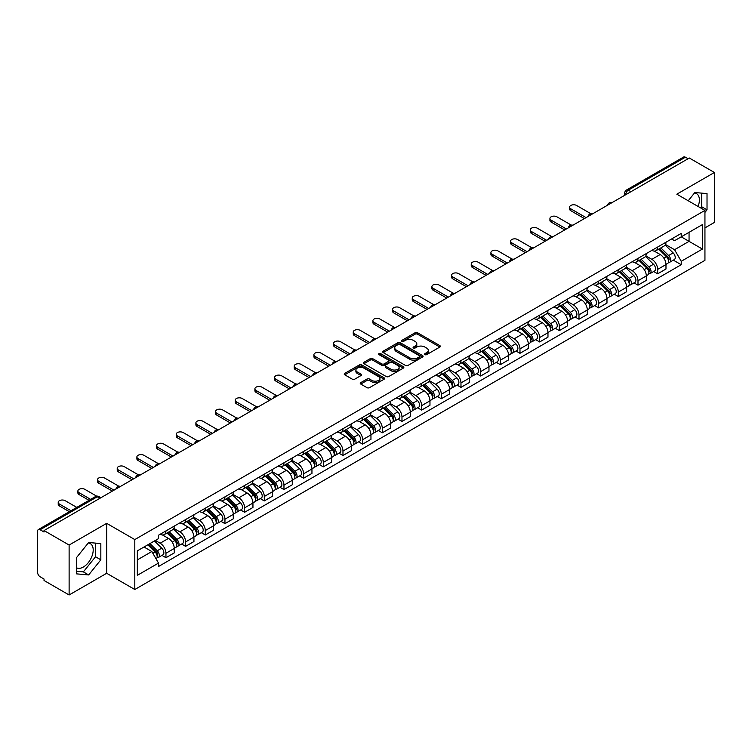 <?xml version="1.0" encoding="UTF-8"?>
<svg xmlns="http://www.w3.org/2000/svg" width="752" height="752" viewBox="0 0 752 752"><rect width="100%" height="100%" fill="white"/><g stroke="black" fill="none" stroke-linecap="round" stroke-linejoin="round"><path stroke-width="1.13" d="M424.955 354.634A1.222 0.705 0 0 0 426.685 354.634L439.835 347.048A1.748 1.006 0 0 0 440.352 346.334A1.748 1.006 0 0 0 439.835 345.619L417.557 332.751A1.748 1.006 0 0 0 415.085 332.751L401.935 340.346A1.222 0.705 0 0 0 401.577 340.844A1.222 0.705 0 0 0 401.935 341.342A1.222 0.705 0 0 0 403.664 341.342L405.366 340.365A5.602 3.234 0 0 1 413.29 340.365L415.151 341.436A5.602 3.234 0 0 1 416.787 343.72A5.602 3.234 0 0 1 415.151 346.005L413.45 346.992A1.222 0.705 0 0 0 413.083 347.49A1.222 0.705 0 0 0 413.45 347.988A1.222 0.705 0 0 0 415.179 347.988L416.881 347.01A5.602 3.234 0 0 1 424.795 347.01L426.657 348.082A5.602 3.234 0 0 1 428.292 350.366A5.602 3.234 0 0 1 426.657 352.65L424.955 353.637A1.222 0.705 0 0 0 424.598 354.136A1.222 0.705 0 0 0 424.955 354.634L424.955 353.637M694.463 193.01A13.912 8.028 -60 0 1 696.512 193.64A13.912 8.028 -60 0 1 698.072 206.452M88.266 542.991A13.912 8.028 -60 0 1 90.325 543.621A13.912 8.028 -60 0 1 92.449 554.769A13.912 8.028 -60 0 1 83.369 567.017A13.912 8.028 -60 0 1 76.497 567.76M360.753 382.627A1.748 1.006 0 0 0 360.246 383.341A1.748 1.006 0 0 0 360.753 384.056L367.004 387.665A1.748 1.006 0 0 0 369.476 387.665L384.084 379.234A1.748 1.006 0 0 0 384.601 378.519A1.748 1.006 0 0 0 384.084 377.805L361.806 364.946A1.748 1.006 0 0 0 359.334 364.946L344.726 373.377A1.748 1.006 0 0 0 344.219 374.092A1.748 1.006 0 0 0 344.726 374.806L352.274 379.158A1.748 1.006 0 0 0 354.756 379.158L361.007 375.549A1.748 1.006 0 0 0 361.515 374.834A1.748 1.006 0 0 0 361.007 374.12L357.256 371.958A4.681 2.707 0 0 1 355.884 370.05A4.681 2.707 0 0 1 358.779 367.549A4.681 2.707 0 0 1 363.883 368.142L378.547 376.611A4.681 2.707 0 0 1 379.92 378.519A4.681 2.707 0 0 1 377.025 381.01A4.681 2.707 0 0 1 371.92 380.427L369.476 379.017A1.748 1.006 0 0 0 367.004 379.017L360.753 382.627L360.753 384.056M134.805 539.579L106.69 523.345L69.118 545.04L44.03 530.555L689.311 158.005L714.4 172.49L676.828 194.185L704.944 210.41L134.805 539.579L134.805 589.512L704.944 260.352L704.944 210.41M405.497 365.444A1.748 1.006 0 0 0 407.969 365.444L422.577 357.012A1.748 1.006 0 0 0 423.085 356.298A1.748 1.006 0 0 0 422.577 355.583L400.299 342.724A1.748 1.006 0 0 0 397.817 342.724L383.219 351.156A1.748 1.006 0 0 0 382.702 351.87A1.748 1.006 0 0 0 383.219 352.585L405.497 365.444M379.44 354.897A1.222 0.705 0 0 1 380.681 355.076L380.681 353.619L403.326 366.694A1.748 1.006 0 0 1 403.843 367.408A1.748 1.006 0 0 1 403.326 368.123L388.728 376.555A1.748 1.006 0 0 1 386.246 376.555L363.977 363.695L363.977 362.267A1.748 1.006 0 0 0 363.46 362.981A1.748 1.006 0 0 0 363.977 363.695M363.977 362.267L370.219 358.657A1.748 1.006 0 0 1 372.701 358.657L381.734 363.874A1.748 1.006 0 0 0 384.206 363.874L388.352 361.477A1.748 1.006 0 0 0 388.869 360.763A1.748 1.006 0 0 0 388.352 360.048L378.952 354.615A1.222 0.705 0 0 1 378.585 354.117A1.222 0.705 0 0 1 379.346 353.468A1.222 0.705 0 0 1 380.681 353.619M69.118 545.04L69.118 594.973L44.03 580.488L44.03 579.031L40.119 576.775A3.563 2.059 -120 0 1 37.6 572.413L37.6 531.203A3.563 2.059 -120 0 1 38.343 529.577L95.457 496.602A3.563 2.059 60 0 1 97.234 496.781L40.119 529.756A3.563 2.059 -120 0 0 38.343 529.577M704.944 227.884L714.4 222.423L714.4 172.49M69.118 594.973L106.69 573.278L134.805 589.512M44.03 530.555L44.03 532.012L40.119 529.756M630.937 191.704L628.287 190.181A3.563 2.059 60 0 0 626.501 190.002L683.615 157.027A3.563 2.059 60 0 1 685.401 157.206L628.287 190.181A3.563 2.059 120 0 0 625.767 194.542L625.767 194.693M688.052 158.728L685.401 157.206M657.662 247.032A8.206 4.738 60 0 1 655.97 250.707L664.289 245.904A8.206 4.738 -120 0 0 665.981 242.229M645.855 255.859L651.862 259.327A8.206 4.738 60 0 1 657.662 269.376L665.981 264.572A8.206 4.738 -120 0 0 660.181 254.524L654.231 251.083M665.981 264.572L665.981 269.009L657.662 273.813L653.676 271.51M655.97 250.707A8.206 4.738 60 0 1 651.928 250.341M657.662 269.376L657.662 273.813M637.997 258.387A8.206 4.738 60 0 1 636.295 262.063L644.614 257.259A8.206 4.738 -120 0 0 646.316 253.584M634.002 282.865L637.997 285.168L646.316 280.364L646.316 275.928A8.206 4.738 -120 0 0 640.516 265.879L634.556 262.439M636.295 262.063A8.206 4.738 60 0 1 632.263 261.696M626.181 267.214L632.197 270.682A8.206 4.738 60 0 1 637.997 280.731L637.997 285.168M618.323 269.742A8.206 4.738 60 0 1 616.631 273.418L624.95 268.614A8.206 4.738 -120 0 0 626.651 264.939M614.337 294.22L618.323 296.523L626.651 291.72L626.651 287.283A8.206 4.738 -120 0 0 620.851 277.234L614.892 273.794M616.631 273.418A8.206 4.738 60 0 1 612.589 273.051M606.516 278.569L612.523 282.038A8.206 4.738 60 0 1 618.323 292.086L618.323 296.523M598.658 281.098A8.206 4.738 60 0 1 596.956 284.773L605.285 279.97A8.206 4.738 -120 0 0 606.977 276.294M594.672 305.575L598.658 307.878L606.977 303.075L606.977 298.638A8.206 4.738 -120 0 0 601.177 288.589L595.227 285.158M596.956 284.773A8.206 4.738 60 0 1 592.924 284.406M586.851 289.924L592.858 293.393A8.206 4.738 60 0 1 598.658 303.441L598.658 307.878M578.993 292.453A8.206 4.738 60 0 1 577.292 296.128L585.611 291.325A8.206 4.738 -120 0 0 587.312 287.649M574.998 316.93L578.993 319.233L587.312 314.43L587.312 309.993A8.206 4.738 -120 0 0 581.512 299.945L575.553 296.514M577.292 296.128A8.206 4.738 60 0 1 573.25 295.762M567.177 301.279L573.193 304.748A8.206 4.738 60 0 1 578.993 314.797L578.993 319.233M559.319 303.808A8.206 4.738 60 0 1 557.627 307.483L565.946 302.68A8.206 4.738 -120 0 0 567.638 299.005M555.333 328.286L559.319 330.598L567.638 325.785L567.638 321.348A8.206 4.738 -120 0 0 561.838 311.3L555.888 307.869M557.627 307.483A8.206 4.738 60 0 1 553.585 307.117M547.512 312.635L553.519 316.103A8.206 4.738 60 0 1 559.319 326.152L559.319 330.598M539.654 315.163A8.206 4.738 60 0 1 537.953 318.839L546.272 314.035A8.206 4.738 -120 0 0 547.973 310.36M535.659 339.65L539.654 341.953L547.973 337.14L547.973 332.704A8.206 4.738 -120 0 0 542.173 322.655L536.214 319.224M537.953 318.839A8.206 4.738 60 0 1 533.92 318.472M527.838 323.99L533.854 327.468A8.206 4.738 60 0 1 539.654 337.507L539.654 341.953M519.98 326.518A8.206 4.738 60 0 1 518.288 330.203L526.607 325.39A8.206 4.738 -120 0 0 528.308 321.715M515.994 351.005L519.98 353.308L528.308 348.505L528.308 344.059A8.206 4.738 -120 0 0 522.508 334.01L516.549 330.579M518.288 330.203A8.206 4.738 60 0 1 514.246 329.827M508.173 335.345L514.18 338.823A8.206 4.738 60 0 1 519.98 348.862L519.98 353.308M500.315 337.874A8.206 4.738 60 0 1 498.614 341.558L506.942 336.746A8.206 4.738 -120 0 0 508.634 333.07M496.329 362.361L500.315 364.664L508.634 359.86L508.634 355.414A8.206 4.738 -120 0 0 502.834 345.375L496.884 341.934M498.614 341.558A8.206 4.738 60 0 1 494.581 341.182M488.509 346.7L494.515 350.178A8.206 4.738 60 0 1 500.315 360.217L500.315 364.664M480.65 349.229A8.206 4.738 60 0 1 478.949 352.914L487.268 348.11A8.206 4.738 -120 0 0 488.969 344.425M476.655 373.716L480.65 376.019L488.969 371.215L488.969 366.769A8.206 4.738 -120 0 0 483.169 356.73L477.21 353.29M478.949 352.914A8.206 4.738 60 0 1 474.907 352.538M468.834 358.065L474.85 361.533A8.206 4.738 60 0 1 480.65 371.573L480.65 376.019M460.976 360.584A8.206 4.738 60 0 1 459.284 364.269L467.603 359.465A8.206 4.738 -120 0 0 469.295 355.781M456.99 385.071L460.976 387.374L469.295 382.571L469.295 378.124A8.206 4.738 -120 0 0 463.495 368.085L457.545 364.645M459.284 364.269A8.206 4.738 60 0 1 455.242 363.893M449.17 369.42L455.176 372.889A8.206 4.738 60 0 1 460.976 382.928L460.976 387.374M441.311 371.939A8.206 4.738 60 0 1 439.61 375.624L447.929 370.821A8.206 4.738 -120 0 0 449.63 367.136M437.316 396.426L441.311 398.729L449.63 393.926L449.63 389.48A8.206 4.738 -120 0 0 443.83 379.44L437.871 376M439.61 375.624A8.206 4.738 60 0 1 435.577 375.248M429.495 380.775L435.511 384.244A8.206 4.738 60 0 1 441.311 394.283L441.311 398.729M421.637 383.294A8.206 4.738 60 0 1 419.945 386.979L428.264 382.176A8.206 4.738 -120 0 0 429.965 378.491M417.651 407.781L421.637 410.084L429.965 405.281L429.965 400.835A8.206 4.738 -120 0 0 424.166 390.796L418.206 387.355M419.945 386.979A8.206 4.738 60 0 1 415.903 386.603M409.831 392.13L415.837 395.599A8.206 4.738 60 0 1 421.637 405.638L421.637 410.084M401.972 394.65A8.206 4.738 60 0 1 400.271 398.334L408.599 393.531A8.206 4.738 -120 0 0 410.291 389.846M397.987 419.137L401.972 421.44L410.291 416.636L410.291 412.19A8.206 4.738 -120 0 0 404.491 402.151L398.541 398.71M400.271 398.334A8.206 4.738 60 0 1 396.238 397.958M390.166 403.486L396.172 406.954A8.206 4.738 60 0 1 401.972 416.993L401.972 421.44M382.307 406.005A8.206 4.738 60 0 1 380.606 409.69L388.925 404.886A8.206 4.738 -120 0 0 390.626 401.201M378.312 430.492L382.307 432.795L390.626 427.991L390.626 423.545A8.206 4.738 -120 0 0 384.827 413.506L378.867 410.066M380.606 409.69A8.206 4.738 60 0 1 376.564 409.314M370.492 414.841L376.508 418.309A8.206 4.738 60 0 1 382.307 428.349L382.307 432.795M362.633 417.36A8.206 4.738 60 0 1 360.941 421.045L369.26 416.241A8.206 4.738 -120 0 0 370.952 412.557M358.648 441.847L362.633 444.15L370.952 439.347L370.952 434.9A8.206 4.738 -120 0 0 365.152 424.861L359.202 421.421M360.941 421.045A8.206 4.738 60 0 1 356.899 420.669M350.827 426.196L356.833 429.665A8.206 4.738 60 0 1 362.633 439.713L362.633 444.15M342.968 428.715A8.206 4.738 60 0 1 341.267 432.4L349.586 427.597A8.206 4.738 -120 0 0 351.287 423.912M338.973 453.202L342.968 455.505L351.287 450.702L351.287 446.256A8.206 4.738 -120 0 0 345.488 436.216L339.528 432.776M341.267 432.4A8.206 4.738 60 0 1 337.234 432.024M331.153 437.551L337.169 441.02A8.206 4.738 60 0 1 342.968 451.068L342.968 455.505M323.294 440.07A8.206 4.738 60 0 1 321.602 443.755L329.921 438.952A8.206 4.738 -120 0 0 331.623 435.267M319.309 464.557L323.294 466.86L331.623 462.057L331.623 457.611A8.206 4.738 -120 0 0 325.823 447.572L319.863 444.131M321.602 443.755A8.206 4.738 60 0 1 317.56 443.389M311.488 448.906L317.494 452.375A8.206 4.738 60 0 1 323.294 462.424L323.294 466.86M303.629 451.426A8.206 4.738 60 0 1 301.928 455.11L310.256 450.307A8.206 4.738 -120 0 0 311.948 446.622M299.644 475.913L303.629 478.216L311.948 473.412L311.948 468.975A8.206 4.738 -120 0 0 306.149 458.927L300.198 455.486M301.928 455.11A8.206 4.738 60 0 1 297.895 454.744M291.823 460.262L297.83 463.73A8.206 4.738 60 0 1 303.629 473.779L303.629 478.216M283.965 462.781A8.206 4.738 60 0 1 282.263 466.466L290.582 461.662A8.206 4.738 -120 0 0 292.284 457.977M279.97 487.268L283.965 489.571L292.284 484.767L292.284 480.331A8.206 4.738 -120 0 0 286.484 470.282L280.524 466.842M282.263 466.466A8.206 4.738 60 0 1 278.221 466.099M272.149 471.617L278.165 475.085A8.206 4.738 60 0 1 283.965 485.134L283.965 489.571M264.29 474.136A8.206 4.738 60 0 1 262.598 477.821L270.917 473.017A8.206 4.738 -120 0 0 272.609 469.333M260.305 498.623L264.29 500.926L272.609 496.123L272.609 491.686A8.206 4.738 -120 0 0 266.819 481.637L260.859 478.197M262.598 477.821A8.206 4.738 60 0 1 258.556 477.454M252.484 482.972L258.491 486.441A8.206 4.738 60 0 1 264.29 496.489L264.29 500.926M244.626 485.491A8.206 4.738 60 0 1 242.924 489.176L251.243 484.373A8.206 4.738 -120 0 0 252.945 480.688M240.631 509.978L244.626 512.281L252.945 507.478L252.945 503.041A8.206 4.738 -120 0 0 247.145 492.992L241.185 489.552M242.924 489.176A8.206 4.738 60 0 1 238.892 488.809M232.81 494.327L238.826 497.796A8.206 4.738 60 0 1 244.626 507.844L244.626 512.281M224.951 496.846A8.206 4.738 60 0 1 223.259 500.531L231.578 495.728A8.206 4.738 -120 0 0 233.28 492.043M220.966 521.333L224.951 523.636L233.28 518.833L233.28 514.396A8.206 4.738 -120 0 0 227.48 504.348L221.52 500.907M223.259 500.531A8.206 4.738 60 0 1 219.217 500.165M213.145 505.682L219.152 509.151A8.206 4.738 60 0 1 224.951 519.2L224.951 523.636M205.287 508.202A8.206 4.738 60 0 1 203.585 511.886L211.914 507.083A8.206 4.738 -120 0 0 213.606 503.398M201.301 532.689L205.287 534.992L213.606 530.188L213.606 525.751A8.206 4.738 -120 0 0 207.806 515.703L201.856 512.262M203.585 511.886A8.206 4.738 60 0 1 199.553 511.52M193.48 517.038L199.487 520.506A8.206 4.738 60 0 1 205.287 530.555L205.287 534.992M185.622 519.557A8.206 4.738 60 0 1 183.92 523.242L192.239 518.438A8.206 4.738 -120 0 0 193.941 514.753M181.627 544.044L185.622 546.347L193.941 541.543L193.941 537.107A8.206 4.738 -120 0 0 188.141 527.058L182.181 523.618M183.92 523.242A8.206 4.738 60 0 1 179.878 522.875M173.806 528.393L179.822 531.861A8.206 4.738 60 0 1 185.622 541.91L185.622 546.347M165.948 530.912A8.206 4.738 60 0 1 164.256 534.597L172.575 529.793A8.206 4.738 -120 0 0 174.267 526.109M161.962 555.399L165.948 557.702L174.267 552.899L174.267 548.462A8.206 4.738 -120 0 0 168.476 538.413L162.517 534.973M164.256 534.597A8.206 4.738 60 0 1 160.214 534.23M155.363 540.453L160.148 543.217A8.206 4.738 60 0 1 165.948 553.265L165.948 557.702M671.592 238.986L674.563 240.696L702.424 224.604L689.058 232.321L689.058 241.354L674.563 249.72L665.52 244.503M137.334 559.892L151.829 551.517L158.512 563.088L137.334 575.318L137.334 550.859L158.512 538.629L158.512 535.208L681.237 233.411L681.237 236.833L702.424 249.062L681.237 261.292L674.563 249.72M702.424 224.604L702.424 249.062M158.512 563.088L158.512 566.51L681.237 264.713L681.237 261.292M704.944 212.412L707.021 209.827L707.021 193.602L694.857 192.521L688.23 200.765M106.69 523.345L106.69 573.278M76.497 573.861L88.661 574.942L100.834 559.808L100.834 543.583L88.661 542.502L76.497 557.636L76.497 573.861M151.829 551.517L144.008 547.005M673.341 260.154L681.237 264.713M700.751 207.994L701.729 206.772L701.729 193.132M701.729 206.772L707.021 209.827M76.497 571.276L83.369 571.887L95.532 556.753L95.532 543.113M83.369 571.887L88.661 574.942M95.532 556.753L100.834 559.808M425.444 354.812L426.657 354.107A5.602 3.234 0 0 0 428.292 351.823L428.292 350.366M416.787 343.72L416.787 345.177A5.602 3.234 0 0 1 415.151 347.462L413.938 348.167M439.835 345.619L439.835 347.048L417.557 334.208A1.748 1.006 0 0 0 415.085 334.208L402.423 341.521M422.549 357.021L400.299 344.181A1.748 1.006 0 0 0 397.817 344.181L383.238 352.594L383.219 351.156M419.475 356.796A1.222 0.705 0 0 0 419.842 356.298A1.222 0.705 0 0 0 419.475 355.799L399.923 344.51A1.222 0.705 0 0 0 398.193 344.51L396.398 345.544A5.602 3.234 0 0 0 394.753 347.828A5.602 3.234 0 0 0 396.398 350.112L409.765 357.83A5.602 3.234 0 0 0 417.68 357.83L419.475 356.796L419.475 358.253A1.222 0.705 0 0 0 419.842 357.755L419.842 356.298M394.753 347.828L394.753 349.285A5.602 3.234 0 0 0 396.398 351.569L396.398 350.112M419.475 358.253L417.68 359.287A5.602 3.234 0 0 1 409.765 359.287L396.398 351.569M363.996 363.705L370.219 360.114L370.219 358.657M388.869 360.763L388.869 362.22A1.748 1.006 0 0 1 388.352 362.934L384.206 365.322A1.748 1.006 0 0 1 381.734 365.322L372.701 360.114A1.748 1.006 0 0 0 370.219 360.114M380.681 355.076L403.307 368.132M391.106 369.279A4.681 2.707 0 0 0 396.21 369.871A4.681 2.707 0 0 0 399.096 367.371A4.681 2.707 0 0 0 397.733 365.463L392.563 362.473A1.748 1.006 0 0 0 390.091 362.473L385.936 364.87A1.748 1.006 0 0 0 385.428 365.585A1.748 1.006 0 0 0 385.936 366.299L391.106 369.279L391.106 370.736A4.681 2.707 0 0 0 396.21 371.328A4.681 2.707 0 0 0 399.096 368.828L399.096 367.371M385.428 365.585L385.428 367.042A1.748 1.006 0 0 0 385.936 367.756L385.936 366.299M391.106 370.736L385.936 367.756M379.92 378.519L379.92 379.976A4.681 2.707 0 0 1 377.025 382.467A4.681 2.707 0 0 1 371.92 381.884L369.476 380.474A1.748 1.006 0 0 0 367.004 380.474L360.781 384.065M355.884 370.05L355.884 371.507A4.681 2.707 0 0 0 357.256 373.415L357.256 371.958M360.979 375.568L357.256 373.415M384.084 377.805L384.084 379.234L361.806 366.403A1.748 1.006 0 0 0 359.334 366.403L344.754 374.816L344.726 373.377M658.724 249.119L666.469 256.761A4.456 2.576 60 0 1 667.644 263.444L665.981 264.403M660.265 250.642L663.555 252.54M590.912 213.737L576.596 205.465A4.098 2.369 -0 0 0 572.122 204.948A4.098 2.369 -0 0 0 569.593 207.138A4.098 2.369 -0 0 0 570.796 208.812L586.052 217.619M659.579 248.621L668.067 256.996A2.143 1.231 60 0 1 668.631 260.201A2.143 1.231 60 0 1 668.434 260.277M660.867 247.878L668.613 255.52A4.456 2.576 60 0 1 669.788 262.204A4.456 2.576 60 0 1 668.443 262.354M665.2 245.058L673.153 252.907A4.456 2.576 60 0 1 674.328 259.59L669.788 262.204M584.407 218.569L570.796 210.701A4.098 2.369 180 0 1 569.593 209.028L569.593 207.138M639.05 260.474L646.805 268.116A4.456 2.576 60 0 1 647.98 274.8L646.316 275.758M640.601 261.997L643.881 263.896M571.247 225.092L556.922 216.82A4.098 2.369 -0 0 0 552.457 216.303A4.098 2.369 -0 0 0 549.928 218.494A4.098 2.369 -0 0 0 551.122 220.167L566.378 228.975M639.914 259.976L648.403 268.351A2.143 1.231 60 0 1 648.967 271.557A2.143 1.231 60 0 1 648.769 271.632M641.193 259.233L648.948 266.885A4.456 2.576 60 0 1 650.123 273.568A4.456 2.576 60 0 1 648.779 273.709M645.536 256.413L653.488 264.262A4.456 2.576 60 0 1 654.663 270.946L650.123 273.568M564.743 229.924L551.122 222.056A4.098 2.369 180 0 1 549.928 220.383L549.928 218.494M619.385 271.829L627.13 279.471A4.456 2.576 60 0 1 628.305 286.155L626.642 287.114M620.926 273.352L624.216 275.251M551.583 236.448L537.257 228.176A4.098 2.369 -0 0 0 532.792 227.659A4.098 2.369 -0 0 0 530.254 229.849A4.098 2.369 -0 0 0 531.457 231.522L546.713 240.33M620.24 271.331L628.728 279.706A2.143 1.231 60 0 1 629.292 282.912A2.143 1.231 60 0 1 629.095 282.987M621.528 270.588L629.274 278.24A4.456 2.576 60 0 1 630.449 284.923A4.456 2.576 60 0 1 629.104 285.064M625.861 267.768L633.814 275.617A4.456 2.576 60 0 1 634.989 282.301L630.449 284.923M545.078 241.279L531.457 233.421A4.098 2.369 180 0 1 530.254 231.738L530.254 229.849M599.72 283.184L607.466 290.827A4.456 2.576 60 0 1 608.641 297.51L606.977 298.469M601.262 284.707L604.542 286.606M531.908 247.803L517.592 239.531A4.098 2.369 -0 0 0 513.118 239.014A4.098 2.369 -0 0 0 510.589 241.204A4.098 2.369 -0 0 0 511.792 242.877L527.049 251.685M600.575 282.686L609.064 291.062A2.143 1.231 60 0 1 609.628 294.267A2.143 1.231 60 0 1 609.43 294.342M601.863 281.944L609.609 289.595A4.456 2.576 60 0 1 610.784 296.279A4.456 2.576 60 0 1 609.44 296.42M606.197 279.124L614.149 286.973A4.456 2.576 60 0 1 615.324 293.656L610.784 296.279M525.404 252.634L511.792 244.776A4.098 2.369 180 0 1 510.589 243.093L510.589 241.204M580.046 294.54L587.801 302.182A4.456 2.576 60 0 1 588.976 308.865L587.312 309.824M581.597 296.062L584.877 297.961M512.244 259.158L497.918 250.886A4.098 2.369 -0 0 0 493.453 250.369A4.098 2.369 -0 0 0 490.915 252.559A4.098 2.369 -0 0 0 492.118 254.232L507.374 263.04M580.911 294.041L589.389 302.417A2.143 1.231 60 0 1 589.953 305.622A2.143 1.231 60 0 1 589.765 305.697M582.189 293.299L589.944 300.95A4.456 2.576 60 0 1 591.119 307.634A4.456 2.576 60 0 1 589.765 307.775M586.532 290.479L594.475 298.328A4.456 2.576 60 0 1 595.659 305.011L591.119 307.634M505.739 263.99L492.118 256.131A4.098 2.369 180 0 1 490.915 254.449L490.915 252.559M560.381 305.895L568.127 313.537A4.456 2.576 60 0 1 569.302 320.22L567.638 321.179M561.923 307.418L565.213 309.316M492.569 270.513L478.253 262.241A4.098 2.369 -0 0 0 473.779 261.724A4.098 2.369 -0 0 0 471.25 263.914A4.098 2.369 -0 0 0 472.453 265.588L487.71 274.395M561.236 305.397L569.725 313.772A2.143 1.231 60 0 1 570.289 316.977A2.143 1.231 60 0 1 570.091 317.053M562.524 304.654L570.27 312.306A4.456 2.576 60 0 1 571.445 318.989A4.456 2.576 60 0 1 570.101 319.13M566.858 301.834L574.81 309.683A4.456 2.576 60 0 1 575.985 316.366L571.445 318.989M486.065 275.345L472.453 267.486A4.098 2.369 180 0 1 471.25 265.813L471.25 263.914M540.707 317.25L548.462 324.892A4.456 2.576 60 0 1 549.637 331.576L547.973 332.534M542.258 318.773L545.538 320.672M472.905 281.868L458.579 273.596A4.098 2.369 -0 0 0 454.114 273.089A4.098 2.369 -0 0 0 451.585 275.27A4.098 2.369 -0 0 0 452.779 276.943L468.035 285.751M541.572 316.752L550.06 325.127A2.143 1.231 60 0 1 550.624 328.333A2.143 1.231 60 0 1 550.426 328.408M542.85 316.019L550.605 323.661A4.456 2.576 60 0 1 551.78 330.344A4.456 2.576 60 0 1 550.436 330.485M547.193 313.189L555.145 321.038A4.456 2.576 60 0 1 556.32 327.722L551.78 330.344M466.4 286.7L452.779 278.842A4.098 2.369 180 0 1 451.585 277.168L451.585 275.27M521.042 328.605L528.788 336.247A4.456 2.576 60 0 1 529.963 342.931L528.299 343.899M522.584 330.128L525.874 332.027M453.24 293.224L438.914 284.952A4.098 2.369 -0 0 0 434.449 284.444A4.098 2.369 -0 0 0 431.911 286.625A4.098 2.369 -0 0 0 433.114 288.298L448.371 297.106M521.897 328.107L530.386 336.482A2.143 1.231 60 0 1 530.95 339.688A2.143 1.231 60 0 1 530.752 339.763M523.185 327.374L530.931 335.016A4.456 2.576 60 0 1 532.106 341.699A4.456 2.576 60 0 1 530.762 341.84M527.519 324.544L535.471 332.393A4.456 2.576 60 0 1 536.646 339.077L532.106 341.699M446.735 298.055L433.114 290.197A4.098 2.369 180 0 1 431.911 288.524L431.911 286.625M501.377 339.96L509.123 347.603A4.456 2.576 60 0 1 510.298 354.286L508.634 355.254M502.919 341.483L506.199 343.382M433.566 304.579L419.249 296.307A4.098 2.369 -0 0 0 414.775 295.799A4.098 2.369 -0 0 0 412.246 297.98A4.098 2.369 -0 0 0 413.45 299.653L428.706 308.461M502.233 339.462L510.721 347.838A2.143 1.231 60 0 1 511.285 351.043A2.143 1.231 60 0 1 511.087 351.118M503.52 338.729L511.266 346.371A4.456 2.576 60 0 1 512.441 353.055A4.456 2.576 60 0 1 511.097 353.196M507.854 335.909L515.806 343.749A4.456 2.576 60 0 1 516.981 350.432L512.441 353.055M427.061 309.41L413.45 301.552A4.098 2.369 180 0 1 412.246 299.879L412.246 297.98M481.703 351.316L489.458 358.958A4.456 2.576 60 0 1 490.633 365.641L488.969 366.609M483.254 352.838L486.535 354.737M413.901 315.934L399.575 307.662A4.098 2.369 -0 0 0 395.11 307.154A4.098 2.369 -0 0 0 392.572 309.335A4.098 2.369 -0 0 0 393.775 311.008L409.032 319.816M482.568 350.817L491.047 359.193A2.143 1.231 60 0 1 491.611 362.398A2.143 1.231 60 0 1 491.423 362.473M483.846 350.084L491.601 357.726A4.456 2.576 60 0 1 492.776 364.41A4.456 2.576 60 0 1 491.423 364.551M488.189 347.264L496.132 355.104A4.456 2.576 60 0 1 497.316 361.787L492.776 364.41M407.396 320.766L393.775 312.907A4.098 2.369 180 0 1 392.572 311.234L392.572 309.335M462.038 362.671L469.784 370.313A4.456 2.576 60 0 1 470.959 376.996L469.295 377.965M463.58 364.194L466.87 366.092M394.227 327.289L379.91 319.017A4.098 2.369 -0 0 0 375.436 318.51A4.098 2.369 -0 0 0 372.907 320.69A4.098 2.369 -0 0 0 374.111 322.364L389.367 331.171M462.894 362.182L471.382 370.548A2.143 1.231 60 0 1 471.946 373.753A2.143 1.231 60 0 1 471.748 373.838M464.181 361.439L471.927 369.082A4.456 2.576 60 0 1 473.102 375.765A4.456 2.576 60 0 1 471.758 375.906M468.515 358.619L476.467 366.459A4.456 2.576 60 0 1 477.642 373.142L473.102 375.765M387.722 332.121L374.111 324.262A4.098 2.369 180 0 1 372.907 322.589L372.907 320.69M442.364 374.026L450.119 381.678A4.456 2.576 60 0 1 451.294 388.361L449.63 389.32M443.915 375.558L447.196 377.448M374.562 338.644L360.236 330.372A4.098 2.369 -0 0 0 355.771 329.865A4.098 2.369 -0 0 0 353.243 332.046A4.098 2.369 -0 0 0 354.436 333.728L369.693 342.527M443.229 373.537L451.717 381.903A2.143 1.231 60 0 1 452.281 385.109A2.143 1.231 60 0 1 452.084 385.193M444.507 372.795L452.262 380.437A4.456 2.576 60 0 1 453.437 387.12A4.456 2.576 60 0 1 452.093 387.261M448.85 369.975L456.802 377.814A4.456 2.576 60 0 1 457.977 384.498L453.437 387.12M368.057 343.476L354.436 335.618A4.098 2.369 180 0 1 353.243 333.944L353.243 332.046M422.699 385.381L430.445 393.033A4.456 2.576 60 0 1 431.62 399.716L429.956 400.675M424.241 386.913L427.531 388.803M354.897 350L340.571 341.728A4.098 2.369 -0 0 0 336.106 341.22A4.098 2.369 -0 0 0 333.568 343.401A4.098 2.369 -0 0 0 334.772 345.083L350.028 353.891M423.555 384.892L432.043 393.258A2.143 1.231 60 0 1 432.607 396.464A2.143 1.231 60 0 1 432.409 396.548M424.842 384.15L432.588 391.792A4.456 2.576 60 0 1 433.763 398.475A4.456 2.576 60 0 1 432.419 398.616M429.176 381.33L437.128 389.169A4.456 2.576 60 0 1 438.303 395.853L433.763 398.475M348.392 354.831L334.772 346.973A4.098 2.369 180 0 1 333.568 345.3L333.568 343.401M403.034 396.736L410.78 404.388A4.456 2.576 60 0 1 411.955 411.071L410.291 412.03M404.576 398.269L407.857 400.158M335.223 361.355L320.907 353.083A4.098 2.369 -0 0 0 316.432 352.575A4.098 2.369 -0 0 0 313.904 354.756A4.098 2.369 -0 0 0 315.107 356.439L330.363 365.246M403.89 396.248L412.378 404.614A2.143 1.231 60 0 1 412.942 407.819A2.143 1.231 60 0 1 412.745 407.904M405.178 395.505L412.923 403.147A4.456 2.576 60 0 1 414.098 409.831A4.456 2.576 60 0 1 412.754 409.972M409.511 392.685L417.463 400.525A4.456 2.576 60 0 1 418.638 407.208L414.098 409.831M328.718 366.186L315.107 358.328A4.098 2.369 180 0 1 313.904 356.655L313.904 354.756M383.36 408.092L391.115 415.743A4.456 2.576 60 0 1 392.29 422.427L390.626 423.385M384.911 409.624L388.192 411.513M315.558 372.71L301.232 364.438A4.098 2.369 -0 0 0 296.767 363.93A4.098 2.369 -0 0 0 294.229 366.121A4.098 2.369 -0 0 0 295.433 367.794L310.689 376.602M384.225 407.603L392.704 415.969A2.143 1.231 60 0 1 393.268 419.174A2.143 1.231 60 0 1 393.08 419.259M385.503 406.86L393.258 414.502A4.456 2.576 60 0 1 394.433 421.186A4.456 2.576 60 0 1 393.08 421.327M389.846 404.04L397.789 411.88A4.456 2.576 60 0 1 398.974 418.563L394.433 421.186M309.053 377.542L295.433 369.683A4.098 2.369 180 0 1 294.229 368.01L294.229 366.121M363.695 419.447L371.441 427.098A4.456 2.576 60 0 1 372.616 433.782L370.952 434.741M365.237 420.979L368.527 422.868M295.884 384.065L281.568 375.793A4.098 2.369 -0 0 0 277.093 375.286A4.098 2.369 -0 0 0 274.565 377.476A4.098 2.369 -0 0 0 275.768 379.149L291.024 387.957M364.551 418.958L373.039 427.324A2.143 1.231 60 0 1 373.603 430.529A2.143 1.231 60 0 1 373.406 430.614M365.839 418.215L373.584 425.858A4.456 2.576 60 0 1 374.759 432.541A4.456 2.576 60 0 1 373.415 432.682M370.172 415.395L378.124 423.235A4.456 2.576 60 0 1 379.299 429.918L374.759 432.541M289.379 388.897L275.768 381.038A4.098 2.369 180 0 1 274.565 379.365L274.565 377.476M344.021 430.811L351.776 438.454A4.456 2.576 60 0 1 352.951 445.137L351.287 446.096M345.572 432.334L348.853 434.224M276.219 395.42L261.893 387.148A4.098 2.369 -0 0 0 257.428 386.641A4.098 2.369 -0 0 0 254.9 388.831A4.098 2.369 -0 0 0 256.094 390.504L271.35 399.312M344.886 430.313L353.374 438.679A2.143 1.231 60 0 1 353.938 441.885A2.143 1.231 60 0 1 353.741 441.969M346.164 429.571L353.919 437.213A4.456 2.576 60 0 1 355.094 443.896A4.456 2.576 60 0 1 353.75 444.037M350.507 426.751L358.46 434.59A4.456 2.576 60 0 1 359.635 441.274L355.094 443.896M269.714 400.252L256.094 392.394A4.098 2.369 180 0 1 254.9 390.72L254.9 388.831M324.356 442.167L332.102 449.809A4.456 2.576 60 0 1 333.277 456.492L331.623 457.451M325.898 443.689L329.188 445.579M256.554 406.776L242.229 398.513A4.098 2.369 -0 0 0 237.764 397.996A4.098 2.369 -0 0 0 235.226 400.186A4.098 2.369 -0 0 0 236.429 401.859L251.685 410.667M325.212 441.668L333.7 450.034A2.143 1.231 60 0 1 334.264 453.249A2.143 1.231 60 0 1 334.067 453.324M326.5 440.926L334.245 448.568A4.456 2.576 60 0 1 335.42 455.251A4.456 2.576 60 0 1 334.076 455.392M330.833 438.106L338.785 445.945A4.456 2.576 60 0 1 339.96 452.629L335.42 455.251M250.049 411.607L236.429 403.749A4.098 2.369 180 0 1 235.226 402.076L235.226 400.186M304.692 453.522L312.437 461.164A4.456 2.576 60 0 1 313.612 467.847L311.948 468.806M306.233 455.045L309.514 456.934M236.88 418.131L222.564 409.868A4.098 2.369 -0 0 0 218.089 409.351A4.098 2.369 -0 0 0 215.561 411.541A4.098 2.369 -0 0 0 216.764 413.215L232.02 422.022M305.547 453.024L314.035 461.39A2.143 1.231 60 0 1 314.599 464.604A2.143 1.231 60 0 1 314.402 464.68M306.835 452.281L314.58 459.923A4.456 2.576 60 0 1 315.755 466.607A4.456 2.576 60 0 1 314.411 466.748M311.168 449.461L319.121 457.301A4.456 2.576 60 0 1 320.296 463.984L315.755 466.607M230.375 422.962L216.764 415.104A4.098 2.369 180 0 1 215.561 413.431L215.561 411.541M285.017 464.877L292.772 472.519A4.456 2.576 60 0 1 293.947 479.203L292.284 480.161M286.568 466.4L289.849 468.299M217.215 429.486L202.89 421.223A4.098 2.369 -0 0 0 198.425 420.706A4.098 2.369 -0 0 0 195.887 422.897A4.098 2.369 -0 0 0 197.09 424.57L212.346 433.378M285.882 464.379L294.361 472.745A2.143 1.231 60 0 1 294.925 475.96A2.143 1.231 60 0 1 294.737 476.035M287.161 463.636L294.916 471.278A4.456 2.576 60 0 1 296.091 477.962A4.456 2.576 60 0 1 294.737 478.103M291.503 460.816L299.446 468.656A4.456 2.576 60 0 1 300.631 475.339L296.091 477.962M210.71 434.318L197.09 426.459A4.098 2.369 180 0 1 195.887 424.786L195.887 422.897M265.353 476.232L273.098 483.874A4.456 2.576 60 0 1 274.273 490.558L272.609 491.517M266.894 477.755L270.184 479.654M197.541 440.841L183.225 432.579A4.098 2.369 -0 0 0 178.75 432.062A4.098 2.369 -0 0 0 176.222 434.252A4.098 2.369 -0 0 0 177.425 435.925L192.681 444.733M266.208 475.734L274.696 484.1A2.143 1.231 60 0 1 275.26 487.315A2.143 1.231 60 0 1 275.063 487.39M267.496 474.991L275.241 482.634A4.456 2.576 60 0 1 276.416 489.317A4.456 2.576 60 0 1 275.072 489.458M271.829 472.171L279.782 480.011A4.456 2.576 60 0 1 280.957 486.694L276.416 489.317M191.036 445.673L177.425 437.814A4.098 2.369 180 0 1 176.222 436.141L176.222 434.252M245.678 487.587L253.433 495.23A4.456 2.576 60 0 1 254.608 501.913L252.945 502.872M247.229 489.11L250.51 491.009M177.876 452.196L163.551 443.934A4.098 2.369 -0 0 0 159.086 443.417A4.098 2.369 -0 0 0 156.557 445.607A4.098 2.369 -0 0 0 157.751 447.28L173.007 456.088M246.543 487.089L255.031 495.455A2.143 1.231 60 0 1 255.595 498.67A2.143 1.231 60 0 1 255.398 498.745M247.822 486.347L255.577 493.989A4.456 2.576 60 0 1 256.752 500.672A4.456 2.576 60 0 1 255.407 500.813M252.164 483.527L260.117 491.366A4.456 2.576 60 0 1 261.292 498.05L256.752 500.672M171.371 457.037L157.751 449.17A4.098 2.369 180 0 1 156.557 447.496L156.557 445.607M226.014 498.943L233.759 506.585A4.456 2.576 60 0 1 234.934 513.268L233.28 514.227M227.555 500.465L230.845 502.364M158.211 463.552L143.886 455.289A4.098 2.369 -0 0 0 139.421 454.772A4.098 2.369 -0 0 0 136.883 456.962A4.098 2.369 -0 0 0 138.086 458.635L153.342 467.443M226.869 498.444L235.357 506.81A2.143 1.231 60 0 1 235.921 510.025A2.143 1.231 60 0 1 235.724 510.1M228.157 497.702L235.902 505.344A4.456 2.576 60 0 1 237.077 512.027A4.456 2.576 60 0 1 235.733 512.168M232.49 494.882L240.443 502.731A4.456 2.576 60 0 1 241.618 509.405L237.077 512.027M151.707 468.393L138.086 460.525A4.098 2.369 180 0 1 136.883 458.852L136.883 456.962M206.349 510.298L214.094 517.94A4.456 2.576 60 0 1 215.269 524.623L213.606 525.582M207.89 511.821L211.171 513.719M138.537 474.907L124.221 466.644A4.098 2.369 -0 0 0 119.747 466.127A4.098 2.369 -0 0 0 117.218 468.317A4.098 2.369 -0 0 0 118.421 469.991L133.677 478.798M207.204 509.8L215.692 518.166A2.143 1.231 60 0 1 216.256 521.38A2.143 1.231 60 0 1 216.059 521.456M208.492 509.057L216.238 516.699A4.456 2.576 60 0 1 217.413 523.383A4.456 2.576 60 0 1 216.068 523.533M212.825 506.237L220.778 514.086A4.456 2.576 60 0 1 221.953 520.769L217.413 523.383M132.032 479.748L118.421 471.88A4.098 2.369 180 0 1 117.218 470.207L117.218 468.317M186.675 521.653L194.43 529.295A4.456 2.576 60 0 1 195.605 535.979L193.941 536.937M188.226 523.176L191.506 525.075M118.872 486.262L104.547 477.999A4.098 2.369 -0 0 0 100.082 477.482A4.098 2.369 -0 0 0 97.544 479.673A4.098 2.369 -0 0 0 98.747 481.346L114.003 490.154M187.539 521.155L196.018 529.53A2.143 1.231 60 0 1 196.582 532.736A2.143 1.231 60 0 1 196.394 532.811M188.818 520.412L196.573 528.054A4.456 2.576 60 0 1 197.748 534.738A4.456 2.576 60 0 1 196.394 534.888M193.161 517.592L201.104 525.441A4.456 2.576 60 0 1 202.288 532.125L197.748 534.738M112.368 491.103L98.747 483.235A4.098 2.369 180 0 1 97.544 481.562L97.544 479.673M167.01 533.008L174.755 540.65A4.456 2.576 60 0 1 175.93 547.334L174.267 548.293M168.551 534.531L171.841 536.43M96.679 496.17L84.882 489.355A4.098 2.369 -0 0 0 80.408 488.838A4.098 2.369 -0 0 0 77.879 491.028A4.098 2.369 -0 0 0 79.082 492.701L90.644 499.375M167.865 532.51L176.353 540.885A2.143 1.231 60 0 1 176.917 544.091A2.143 1.231 60 0 1 176.72 544.166M169.153 531.767L176.899 539.41A4.456 2.576 60 0 1 178.074 546.093A4.456 2.576 60 0 1 176.729 546.243M173.486 528.947L181.439 536.796A4.456 2.576 60 0 1 182.614 543.48L178.074 546.093M89.009 500.324L79.082 494.59A4.098 2.369 180 0 1 77.879 492.917L77.879 491.028M147.796 544.815L155.091 552.006A4.456 2.576 60 0 1 156.266 558.689L156.04 558.821M148.887 545.886L152.167 547.785M76.779 507.384L65.208 500.71A4.098 2.369 -0 0 0 60.743 500.193A4.098 2.369 -0 0 0 58.214 502.383A4.098 2.369 -0 0 0 59.408 504.056L70.979 510.73M148.661 544.316L156.689 552.241A2.143 1.231 60 0 1 157.253 555.446A2.143 1.231 60 0 1 157.055 555.521M149.939 543.583L157.234 550.765A4.456 2.576 60 0 1 158.409 557.448A4.456 2.576 60 0 1 157.065 557.599M154.48 540.961L161.774 548.152A4.456 2.576 60 0 1 162.949 554.835L158.409 557.448M69.334 511.68L59.408 505.946A4.098 2.369 180 0 1 58.214 504.272L58.214 502.383M625.89 194.618L625.767 194.542A3.563 2.059 0 0 1 624.724 193.085L624.724 195.294M185.622 541.91L193.941 537.107M205.287 530.555L213.606 525.751M224.951 519.2L233.28 514.396M244.626 507.844L252.945 503.041M264.29 496.489L272.609 491.686M283.965 485.134L292.284 480.331M303.629 473.779L311.948 468.975M323.294 462.424L331.623 457.611M342.968 451.068L351.287 446.256M362.633 439.713L370.952 434.9M382.307 428.349L390.626 423.545M401.972 416.993L410.291 412.19M421.637 405.638L429.965 400.835M441.311 394.283L449.63 389.48M460.976 382.928L469.295 378.124M480.65 371.573L488.969 366.769M500.315 360.217L508.634 355.414M519.98 348.862L528.308 344.059M539.654 337.507L547.973 332.704M559.319 326.152L567.638 321.348M578.993 314.797L587.312 309.993M598.658 303.441L606.977 298.638M618.323 292.086L626.651 287.283M637.997 280.731L646.316 275.928M165.948 553.265L174.267 548.462M160.148 543.217L168.476 538.413M179.822 531.861L188.141 527.058M199.487 520.506L207.806 515.703M219.152 509.151L227.48 504.348M238.826 497.796L247.145 492.992M258.491 486.441L266.819 481.637M278.165 475.085L286.484 470.282M297.83 463.73L306.149 458.927M317.494 452.375L325.823 447.572M337.169 441.02L345.488 436.216M356.833 429.665L365.152 424.861M376.508 418.309L384.827 413.506M396.172 406.954L404.491 402.151M415.837 395.599L424.166 390.796M435.511 384.244L443.83 379.44M455.176 372.889L463.495 368.085M474.85 361.533L483.169 356.73M494.515 350.178L502.834 345.375M514.18 338.823L522.508 334.01M533.854 327.468L542.173 322.655M553.519 316.103L561.838 311.3M573.193 304.748L581.512 299.945M592.858 293.393L601.177 288.589M612.523 282.038L620.851 277.234M632.197 270.682L640.516 265.879M651.862 259.327L660.181 254.524M611.931 202.683A3.563 2.059 120 0 0 610.351 203.585M592.256 214.038A3.563 2.059 120 0 0 590.687 214.94M572.592 225.393A3.563 2.059 120 0 0 571.012 226.296M552.917 236.748A3.563 2.059 120 0 0 551.348 237.66M533.253 248.104A3.563 2.059 120 0 0 531.683 249.015M513.588 259.459A3.563 2.059 120 0 0 512.009 260.371M493.914 270.814A3.563 2.059 120 0 0 492.344 271.726M474.249 282.169A3.563 2.059 120 0 0 472.67 283.081M454.575 293.524A3.563 2.059 120 0 0 453.005 294.436M434.91 304.88A3.563 2.059 120 0 0 433.34 305.791M415.245 316.235A3.563 2.059 120 0 0 413.666 317.147M395.571 327.59A3.563 2.059 120 0 0 394.001 328.502M375.906 338.945A3.563 2.059 120 0 0 374.327 339.857M356.232 350.3A3.563 2.059 120 0 0 354.662 351.212M336.567 361.656A3.563 2.059 120 0 0 334.997 362.567M316.902 373.011A3.563 2.059 120 0 0 315.323 373.923M297.228 384.366A3.563 2.059 120 0 0 295.658 385.278M277.563 395.721A3.563 2.059 120 0 0 275.984 396.633M257.889 407.076A3.563 2.059 120 0 0 256.319 407.988M238.224 418.432A3.563 2.059 120 0 0 236.654 419.343M218.559 429.787A3.563 2.059 120 0 0 216.98 430.699M198.885 441.142A3.563 2.059 120 0 0 197.315 442.054M179.22 452.497A3.563 2.059 120 0 0 177.641 453.409M159.546 463.862A3.563 2.059 120 0 0 157.976 464.764M139.881 475.217A3.563 2.059 120 0 0 138.312 476.119M120.217 486.572A3.563 2.059 120 0 0 118.637 487.475M99.884 498.303L97.234 496.781A3.563 2.059 120 0 1 99.02 496.602A3.563 3.563 0 0 0 95.457 496.602M426.657 354.107L426.657 352.65M413.45 347.988L413.45 346.992M415.151 347.462L415.151 346.005M401.935 341.342L401.935 340.346M415.085 334.208L415.085 332.751M417.557 334.208L417.557 332.751M397.817 344.181L397.817 342.724M400.299 344.181L400.299 342.724M422.577 357.012L422.577 355.583M409.765 359.287L409.765 357.83M417.68 359.287L417.68 357.83M372.701 360.114L372.701 358.657M381.734 365.322L381.734 363.874M384.206 365.322L384.206 363.874M388.352 362.934L388.352 361.477M403.326 368.123L403.326 366.694M367.004 380.474L367.004 379.017M369.476 380.474L369.476 379.017M371.92 381.884L371.92 380.427M361.007 375.549L361.007 374.12M359.334 366.403L359.334 364.946M361.806 366.403L361.806 364.946M666.469 256.761L663.913 258.237M669.073 259.224L668.274 259.684M673.153 252.907L668.613 255.52M570.796 210.701L570.796 208.812M646.805 268.116L644.238 269.592M649.408 270.579L648.6 271.04M653.488 264.262L648.948 266.885M551.122 222.056L551.122 220.167M627.13 279.471L624.574 280.947M629.734 281.934L628.935 282.395M633.814 275.617L629.274 278.24M531.457 233.421L531.457 231.522M607.466 290.827L604.909 292.302M610.069 293.289L609.261 293.75M614.149 286.973L609.609 289.595M511.792 244.776L511.792 242.877M587.801 302.182L585.235 303.667M590.395 304.645L589.596 305.105M594.475 298.328L589.944 300.95M492.118 256.131L492.118 254.232M568.127 313.537L565.57 315.022M570.73 316L569.931 316.46M574.81 309.683L570.27 312.306M472.453 267.486L472.453 265.588M548.462 324.892L545.896 326.377M551.066 327.355L550.257 327.816M555.145 321.038L550.605 323.661M452.779 278.842L452.779 276.943M528.788 336.247L526.231 337.733M531.391 338.71L530.592 339.171M535.471 332.393L530.931 335.016M433.114 290.197L433.114 288.298M509.123 347.603L506.566 349.088M511.727 350.065L510.918 350.526M515.806 343.749L511.266 346.371M413.45 301.552L413.45 299.653M489.458 358.958L486.892 360.443M492.052 361.421L491.253 361.881M496.132 355.104L491.601 357.726M393.775 312.907L393.775 311.008M469.784 370.313L467.227 371.798M472.388 372.776L471.589 373.236M476.467 366.459L471.927 369.082M374.111 324.262L374.111 322.364M450.119 381.678L447.553 383.153M452.723 384.131L451.914 384.592M456.802 377.814L452.262 380.437M354.436 335.618L354.436 333.728M430.445 393.033L427.888 394.509M433.049 395.486L432.25 395.947M437.128 389.169L432.588 391.792M334.772 346.973L334.772 345.083M410.78 404.388L408.223 405.864M413.384 406.841L412.575 407.311M417.463 400.525L412.923 403.147M315.107 358.328L315.107 356.439M391.115 415.743L388.549 417.219M393.719 418.197L392.911 418.667M397.789 411.88L393.258 414.502M295.433 369.683L295.433 367.794M371.441 427.098L368.884 428.574M374.045 429.552L373.246 430.022M378.124 423.235L373.584 425.858M275.768 381.038L275.768 379.149M351.776 438.454L349.21 439.929M354.38 440.907L353.572 441.377M358.46 434.59L353.919 437.213M256.094 392.394L256.094 390.504M332.102 449.809L329.545 451.285M334.706 452.262L333.907 452.732M338.785 445.945L334.245 448.568M236.429 403.749L236.429 401.859M312.437 461.164L309.88 462.64M315.041 463.617L314.233 464.087M319.121 457.301L314.58 459.923M216.764 415.104L216.764 413.215M292.772 472.519L290.206 473.995M295.376 474.973L294.568 475.443M299.446 468.656L294.916 471.278M197.09 426.459L197.09 424.57M273.098 483.874L270.541 485.35M275.702 486.328L274.903 486.798M279.782 480.011L275.241 482.634M177.425 437.814L177.425 435.925M253.433 495.23L250.867 496.705M256.037 497.683L255.229 498.153M260.117 491.366L255.577 493.989M157.751 449.17L157.751 447.28M233.759 506.585L231.202 508.061M236.363 509.038L235.564 509.508M240.443 502.731L235.902 505.344M138.086 460.525L138.086 458.635M214.094 517.94L211.538 519.416M216.698 520.403L215.89 520.863M220.778 514.086L216.238 516.699M118.421 471.88L118.421 469.991M194.43 529.295L191.863 530.771M197.033 531.758L196.225 532.219M201.104 525.441L196.573 528.054M98.747 483.235L98.747 481.346M174.755 540.65L172.199 542.126M177.359 543.113L176.56 543.574M181.439 536.796L176.899 539.41M79.082 494.59L79.082 492.701M155.091 552.006L152.853 553.293M157.694 554.468L156.886 554.929M161.774 548.152L157.234 550.765M59.408 505.946L59.408 504.056M612.231 202.504A3.563 3.563 0 0 0 607.654 205.146M592.557 213.859A3.563 3.563 0 0 0 587.989 216.501M572.892 225.215A3.563 3.563 0 0 0 568.315 227.856M553.228 236.57A3.563 3.563 0 0 0 548.65 239.211M533.553 247.925A3.563 3.563 0 0 0 528.985 250.566M513.889 259.28A3.563 3.563 0 0 0 509.311 261.922M494.214 270.635A3.563 3.563 0 0 0 489.646 273.277M474.55 281.991A3.563 3.563 0 0 0 469.972 284.632M454.885 293.346A3.563 3.563 0 0 0 450.307 295.987M435.211 304.701A3.563 3.563 0 0 0 430.642 307.342M415.546 316.056A3.563 3.563 0 0 0 410.968 318.698M395.872 327.411A3.563 3.563 0 0 0 391.303 330.062M376.207 338.776A3.563 3.563 0 0 0 371.629 341.417M356.542 350.131A3.563 3.563 0 0 0 351.964 352.773M336.868 361.486A3.563 3.563 0 0 0 332.299 364.128M317.203 372.842A3.563 3.563 0 0 0 312.625 375.483M297.529 384.197A3.563 3.563 0 0 0 292.96 386.838M277.864 395.552A3.563 3.563 0 0 0 273.286 398.193M258.199 406.907A3.563 3.563 0 0 0 253.621 409.549M238.525 418.262A3.563 3.563 0 0 0 233.957 420.904M218.86 429.618A3.563 3.563 0 0 0 214.282 432.259M199.186 440.973A3.563 3.563 0 0 0 194.618 443.614M179.521 452.328A3.563 3.563 0 0 0 174.943 454.969M159.856 463.683A3.563 3.563 0 0 0 155.279 466.325M140.182 475.038A3.563 3.563 0 0 0 135.614 477.68M120.517 486.394A3.563 3.563 0 0 0 115.94 489.035M100.928 497.702L99.02 496.602M626.501 190.002A3.563 3.563 0 0 0 624.724 193.085"/></g></svg>
